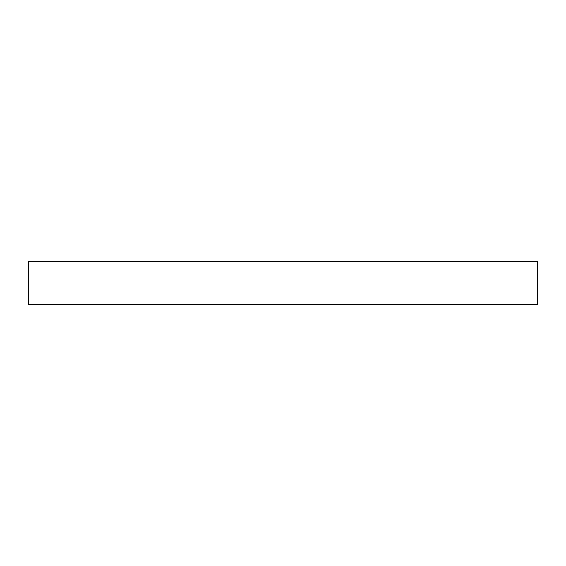 <?xml version="1.0" encoding="UTF-8"?>
<svg xmlns="http://www.w3.org/2000/svg" width="566" height="566" viewBox="0 0 566 566"><rect width="100%" height="100%" fill="white"/><g stroke="black" fill="none" stroke-linecap="round" stroke-linejoin="round"><path stroke-width="0.85" d="M537.7 261.393L28.3 261.393L28.3 304.607L537.7 304.607L537.7 261.393L537.7 304.607L28.3 304.607L28.3 261.393L537.7 261.393"/></g></svg>
